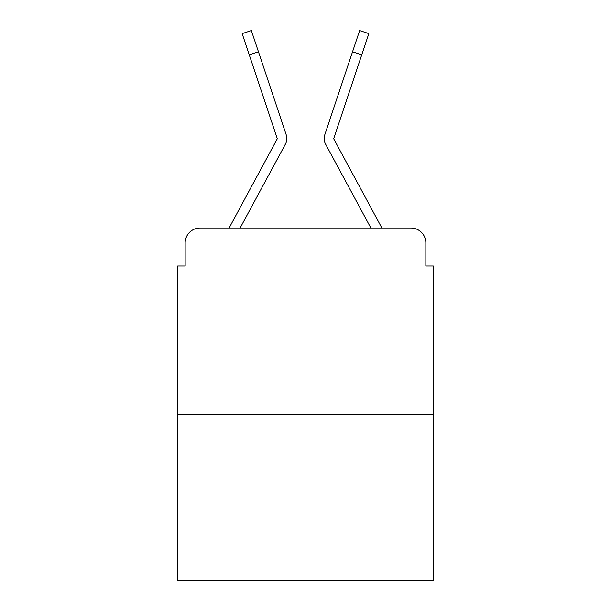 <?xml version="1.0" encoding="UTF-8"?>
<svg xmlns="http://www.w3.org/2000/svg" width="611" height="611" viewBox="0 0 611 611"><rect width="100%" height="100%" fill="white"/><g stroke="black" fill="none" stroke-linecap="round" stroke-linejoin="round"><path stroke-width="0.92" d="M185.164 242.911L185.164 266.006L185.164 242.911A14.901 14.901 0 0 1 200.064 228.01L229.255 228.01A37.256 37.256 0 0 1 230.622 225.207L277.004 139.3A1.489 1.489 0 0 0 277.111 138.117L242.162 33.62L251.35 30.55L258.438 51.752L249.257 54.822M433.291 414.289L177.709 414.289L177.709 580.45L433.291 580.45L433.291 266.006L425.836 266.006L425.836 242.911A14.901 14.901 0 0 0 410.936 228.01L200.064 228.01M177.709 414.289L177.709 266.006L185.164 266.006M275.263 162.916L240.115 228.01L275.263 162.916L240.115 228.01L275.263 162.916L240.115 228.01L275.263 162.916L240.115 228.01L275.263 162.916L240.115 228.01L275.263 162.916L240.115 228.01L275.263 162.916L240.115 228.01L275.263 162.916L240.115 228.01L275.263 162.916L240.115 228.01L370.885 228.01L335.737 162.916M333.996 139.3A1.489 1.489 0 0 1 333.812 138.59A1.489 1.489 0 0 0 333.996 139.3L380.378 225.207A37.256 37.256 0 0 1 381.745 228.01L410.936 228.01M425.836 266.006L425.836 242.911M240.115 228.01L285.528 143.906A11.174 11.174 0 0 0 286.292 135.046L258.438 51.752M370.885 228.01L325.472 143.906A11.174 11.174 0 0 1 324.708 135.046L359.65 30.55L368.838 33.62L361.743 54.822L352.562 51.752M333.889 138.117A1.489 1.489 0 0 0 333.812 138.59A1.489 1.489 0 0 1 333.889 138.117L361.743 54.822M277.188 138.59A1.489 1.489 0 0 0 277.111 138.117M242.162 33.62L251.35 30.55M359.65 30.55L368.838 33.62"/></g></svg>
